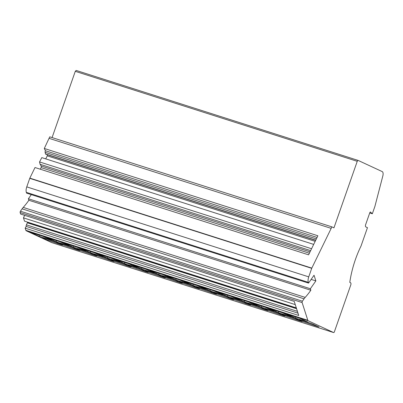 <?xml version="1.0" encoding="UTF-8"?>
<svg xmlns="http://www.w3.org/2000/svg" width="403" height="403" viewBox="0 0 403 403"><rect width="100%" height="100%" fill="white"/><g stroke="black" fill="none" stroke-linecap="round" stroke-linejoin="round"><path stroke-width="0.6" d="M370.412 212.008L372.332 213.761L374.896 206.432L382.85 175.859A4.388 2.065 107.7 0 0 382.19 171.582L358.156 160.424A1.199 0.564 107.7 0 0 358.126 160.414A1.199 0.564 107.7 0 0 357.249 161.316L333.951 227.846L331.724 226.813L49.755 136.829L44.295 148.47L317.881 235.78L308.597 254.837L35.006 167.527L29.842 178.131A0.997 0.468 107.7 0 0 29.751 178.348L26.764 186.881A5.985 2.816 107.7 0 0 26.336 192.357L26.583 193.123L308.552 283.108L314.043 275.244L315.856 280.896L310.365 288.755L28.396 198.77L28.875 200.261L310.844 290.246L310.365 288.755M358.096 160.404L76.187 70.439L358.126 160.414M76.187 70.439L75.28 71.331L52.083 137.569M370.619 212.074A0.997 0.468 107.7 0 0 370.523 212.013A0.997 0.468 107.7 0 0 369.793 212.764L365.637 224.637A1.995 0.937 107.7 0 0 365.833 226.909L367.46 227.665L361.007 246.087A59.82 28.139 107.7 0 0 349.789 282.387L350.56 282.745A1.995 0.937 107.7 0 1 350.756 285.022L334.369 331.82A0.997 0.468 107.7 0 1 333.639 332.571A0.997 0.468 107.7 0 1 333.613 332.561L308.159 320.748A1.995 0.937 107.7 0 1 307.821 320.299L302.119 302.547A0.997 0.468 107.7 0 1 302.19 301.635A0.997 0.468 107.7 0 1 302.411 301.192L304.064 298.825A11.964 5.627 107.7 0 1 305.192 297.394A59.82 28.139 107.7 0 0 310.844 290.246M372.332 213.761L369.732 212.93M331.724 226.813L331.18 228.37L49.206 138.385M331.18 228.37L311.811 268.116A0.997 0.468 107.7 0 0 311.721 268.333L308.733 276.866A5.985 2.816 107.7 0 0 308.305 282.342L308.552 283.108M31.293 194.624L28.396 198.77M315.856 280.896L311.146 279.39M296.578 308.718L27.374 222.809L26.407 224.869A1.395 0.655 107.7 0 0 26.301 225.136A1.395 0.655 107.7 0 0 26.2 226.415L25.162 228.169L298.749 315.478L294.22 301.373L20.634 214.064L20.15 212.562A0.997 0.468 107.7 0 1 20.221 211.651A0.997 0.468 107.7 0 1 20.442 211.207L22.094 208.84A11.964 5.627 107.7 0 1 23.223 207.409A59.82 28.139 107.7 0 0 28.875 200.261M25.162 228.169L25.852 230.315A1.995 0.937 107.7 0 0 26.19 230.763L51.639 242.576A0.997 0.468 107.7 0 0 51.665 242.586A0.997 0.468 107.7 0 0 51.695 242.596M299.076 319.72L299.943 320.239C298.175 319.362 299.323 319.554 303.388 320.818L311.917 323.71L319.025 327.004L316.818 326.304L316.914 326.027M300.079 319.851L299.943 320.239L302.164 321.272L316.818 326.304M264.877 308.804L265.743 309.328C263.975 308.446 265.124 308.638 269.189 309.907L277.717 312.793L284.825 316.093L282.619 315.388L282.715 315.116M265.879 308.935L265.743 309.328L267.97 310.36L282.619 315.388M230.682 297.893L231.544 298.411C229.775 297.535 230.924 297.726 234.989 298.991L243.523 301.882L250.626 305.177L248.419 304.477L248.52 304.2M231.68 298.024L231.544 298.411L233.77 299.444L248.419 304.477M196.483 286.976L197.344 287.5C195.581 286.619 196.729 286.81 200.79 288.08L209.323 290.966L216.426 294.266L214.225 293.56L214.32 293.288M197.48 287.107L197.344 287.5L199.571 288.533L214.225 293.56M162.283 276.065L163.144 276.584C161.381 275.707 162.53 275.899 166.59 277.163L175.124 280.055L182.227 283.354L180.025 282.649L180.121 282.372M163.286 276.196L163.144 276.584L165.371 277.617L180.025 282.649M128.083 265.149L128.95 265.673C127.182 264.791 128.33 264.983 132.396 266.252L140.924 269.139L148.032 272.438L145.826 271.733L145.921 271.461M129.086 265.28L128.95 265.673L131.171 266.705L145.826 271.733M93.884 254.238L94.75 254.756C92.982 253.88 94.131 254.071 98.196 255.336L106.73 258.227L113.832 261.527L111.626 260.822L111.722 260.545M94.886 254.369L94.75 254.756L96.977 255.789L111.626 260.822M59.689 243.321L60.551 243.845C58.783 242.964 59.931 243.155 63.996 244.425L72.53 247.311L79.633 250.611L77.431 249.905L77.527 249.633M60.687 243.457L60.551 243.845L62.777 244.878L77.431 249.905M42.587 237.866L43.453 238.39C41.685 237.508 42.834 237.699 46.899 238.964L55.428 241.855L62.536 245.155L60.329 244.45L60.425 244.178M43.589 237.997L43.453 238.39L45.68 239.422L60.329 244.45M76.787 248.782L77.648 249.301C75.885 248.419 77.033 248.616 81.094 249.88L89.627 252.772L96.735 256.066L94.529 255.366L94.624 255.089M77.789 248.913L77.648 249.301L79.875 250.334L94.529 255.366M110.986 259.693L111.848 260.217C110.084 259.336 111.233 259.527 115.293 260.791L123.827 263.683L130.93 266.982L128.728 266.277L128.824 266.005M111.984 259.824L111.848 260.217L114.074 261.25L128.728 266.277M145.186 270.609L146.047 271.128C144.279 270.247 145.428 270.443 149.493 271.708L158.026 274.599L165.129 277.894L162.923 277.193L163.024 276.916M146.183 270.74L146.047 271.128L148.274 272.161L162.923 277.193M179.38 281.521L180.247 282.045C178.479 281.163 179.627 281.354 183.692 282.619L192.221 285.51L199.329 288.81L197.122 288.105L197.218 287.833M180.383 281.652L180.247 282.045L182.473 283.077L197.122 288.105M213.58 292.437L214.446 292.956C212.678 292.074 213.827 292.271 217.892 293.535L226.421 296.427L233.528 299.721L231.322 299.021L231.418 298.744M214.582 292.568L214.446 292.956L216.668 293.989L231.322 299.021M247.78 303.348L248.641 303.872C246.878 302.991 248.026 303.182 252.087 304.446L260.62 307.338L267.723 310.637L265.522 309.932L265.617 309.655M248.777 303.479L248.641 303.872L250.868 304.905L265.522 309.932M281.979 314.264L282.841 314.783C281.077 313.902 282.226 314.098 286.286 315.363L294.82 318.254L301.923 321.549L299.721 320.848L299.817 320.571M282.977 314.395L282.841 314.783L285.067 315.816L299.721 320.848M248.188 301.812L235.614 297.797L244.183 301.776L256.756 305.786L248.188 301.812M231.09 296.356L218.517 292.341L227.085 296.321L239.659 300.331L231.09 296.356M213.988 290.895L201.414 286.886L209.983 290.86L222.557 294.875L213.988 290.895M196.891 285.44L184.317 281.43L192.886 285.405L205.459 289.419L196.891 285.44M179.788 279.984L167.22 275.969L175.784 279.949L188.357 283.959L179.788 279.984M162.691 274.529L150.118 270.514L158.686 274.493L171.26 278.503L162.691 274.529M145.594 269.068L133.02 265.058L141.589 269.033L154.163 273.048L145.594 269.068M128.492 263.612L115.918 259.603L124.487 263.577L137.06 267.592L128.492 263.612M111.394 258.157L98.821 254.142L107.389 258.122L119.963 262.131L111.394 258.157M94.292 252.701L81.723 248.686L90.292 252.666L102.861 256.676L94.292 252.701M77.195 247.241L64.621 243.231L73.19 247.205L85.763 251.22L77.195 247.241M60.097 241.785L47.524 237.775L56.093 241.75L68.666 245.765L60.097 241.785M42.995 236.329L30.421 232.314L38.99 236.294L51.564 240.304L42.995 236.329M261.28 307.232L273.854 311.247L265.285 307.267L252.711 303.257L261.28 307.232L261.673 306.114M278.382 312.688L290.956 316.703L282.387 312.723L269.814 308.713L278.382 312.688L278.775 311.569M295.48 318.148L308.053 322.158L299.484 318.184L286.911 314.169L295.48 318.148L295.873 317.03M40.29 169.215L41.121 167.623L41.277 166.056L310.058 251.835M41.121 167.623L309.378 253.23M296.356 308.023L27.797 222.315A1.4 0.66 -72.3 0 1 27.928 222.244M27.797 222.315A1.395 0.655 107.7 0 0 27.485 222.652L296.512 308.507M26.2 226.415L298.003 313.156M317.075 237.438L45.398 150.737L44.295 148.47M45.398 150.737A1.395 0.655 107.7 0 0 45.237 151.11A1.395 0.655 107.7 0 0 45.116 152.304L316.375 238.873M315.73 240.193L45.494 153.951L45.116 152.304M45.756 154.208L315.66 240.339L45.801 154.218A1.395 0.655 107.7 0 1 45.756 154.208A1.395 0.655 107.7 0 1 45.564 154.057L45.494 153.951M45.7 158.873L47.282 155.855L47.388 154.727M47.282 155.855L315.171 241.347M244.183 301.776L244.576 300.658M227.085 296.321L227.473 295.203M209.983 290.86L210.376 289.742M192.886 285.405L193.279 284.286M175.784 279.949L176.176 278.831M158.686 274.493L159.079 273.375M141.589 269.033L141.977 267.914M124.487 263.577L124.88 262.459M107.389 258.122L107.782 257.003M90.292 252.666L90.68 251.548M73.19 247.205L73.583 246.087M56.093 241.75L56.48 240.631M38.99 236.294L39.383 235.176M41.277 166.056L40.083 164.293L310.642 250.636M24.638 215.343L23.455 217.867L24.512 221.151L296.316 307.892M23.455 217.867L295.258 304.608M40.083 164.293L39.539 161.93L311.564 248.742M39.539 161.93L41.791 157.623L313.685 244.394M75.28 71.331L357.249 161.316M29.842 178.131L311.811 268.116M29.751 178.348L311.721 268.333M26.764 186.881L308.733 276.866M26.336 192.357L308.305 282.342M23.223 207.409L305.192 297.394M22.094 208.84L304.064 298.825M20.442 211.207L302.411 301.192M20.15 212.562L302.119 302.547M25.852 230.315L307.821 320.299M26.19 230.763L308.159 320.748M51.639 242.576L333.613 332.561M26.407 224.869L297.424 311.358M45.564 154.057L315.7 240.264M302.164 321.272L302.431 320.521M267.97 310.36L268.232 309.605M233.77 299.444L234.032 298.694M199.571 288.533L199.838 287.777M165.371 277.617L165.638 276.866M131.171 266.705L131.438 265.95M96.977 255.789L97.239 255.039M62.777 244.878L63.039 244.122M45.68 239.422L45.942 238.667M79.875 250.334L80.142 249.578M114.074 261.25L114.341 260.494M148.274 272.161L148.536 271.405M182.473 283.077L182.735 282.322M216.668 293.989L216.935 293.233M250.868 304.905L251.134 304.149M285.067 315.816L285.329 315.06M51.665 242.586L333.639 332.571"/></g></svg>
